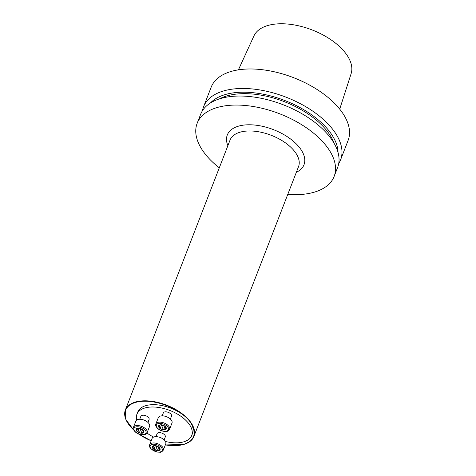 <?xml version="1.0" encoding="UTF-8"?>
<svg xmlns="http://www.w3.org/2000/svg" width="476" height="476" viewBox="0 0 476 476"><rect width="100%" height="100%" fill="white"/><g stroke="black" fill="none" stroke-linecap="round" stroke-linejoin="round"><path stroke-width="0.71" d="M202.502 110.646A73.459 38.711 21.2 0 1 203.591 106.719L211.16 87.221A73.459 38.711 21.2 0 1 293.644 77.695A73.459 38.711 21.2 0 1 348.135 140.349L340.572 159.853A73.459 38.711 21.2 0 1 338.728 163.482M203.591 106.719A73.459 38.711 21.2 0 1 286.082 97.193A73.459 38.711 21.2 0 1 340.572 159.853M339.715 109.129L351.127 73.631A52.152 27.483 -158.8 0 0 342.446 49.48A52.152 27.483 -158.8 0 0 292.538 24.645A52.152 27.483 -158.8 0 0 253.934 35.932L238.422 69.841M338.037 152.475A69.966 36.872 -158.8 0 0 284.797 100.507A69.966 36.872 -158.8 0 0 210.434 102.977M334.128 143.324A67.58 35.611 -158.8 0 0 284.339 101.68A67.58 35.611 -158.8 0 0 219.495 98.859M287.772 194.41A73.459 38.711 -158.8 0 0 334.134 176.435L337.639 167.409A73.459 38.711 -158.8 0 0 325.81 132.263A73.459 38.711 -158.8 0 0 254.44 97.122A73.459 38.711 -158.8 0 0 200.658 114.282L197.159 123.308A73.459 38.711 -158.8 0 0 208.988 158.454A73.459 38.711 -158.8 0 0 219.281 167.844M334.134 176.435A73.459 38.711 -158.8 0 0 279.644 113.782A73.459 38.711 -158.8 0 0 197.159 123.308M136.904 414.293L137.808 411.966A29.381 15.482 21.2 0 1 181.636 413.846A29.381 15.482 21.2 0 1 187.865 419.154A29.381 15.482 21.2 0 1 191.84 424.812A29.381 15.482 21.2 0 1 192.596 433.214L191.691 435.546A29.381 15.482 -158.8 0 0 186.961 421.486A29.381 15.482 -158.8 0 0 158.413 407.426A29.381 15.482 -158.8 0 0 136.904 414.293A29.381 15.482 -158.8 0 0 136.683 420.052M146.959 433.023A29.381 15.482 -158.8 0 0 153.605 437.075M165.481 441.49A29.381 15.482 -158.8 0 0 191.691 435.546M155.938 436.665L157.074 433.731A4.409 2.321 21.2 0 1 160.305 432.702A4.409 2.321 21.2 0 1 164.583 434.808A4.409 2.321 21.2 0 1 165.297 436.92L164.155 439.854M139.73 419.249L140.866 416.316A4.409 2.321 21.2 0 1 142.52 415.268A4.409 2.321 21.2 0 1 148.375 417.392A4.409 2.321 21.2 0 1 149.083 419.505L147.947 422.438M162.161 415.851L163.304 412.918A4.409 2.321 21.2 0 1 166.529 411.889A4.409 2.321 21.2 0 1 170.813 413.995A4.409 2.321 21.2 0 1 171.521 416.101L170.384 419.035M164.047 425.663L166.35 428.132L164.744 429.786L161.953 429.001L163.244 425.687L164.03 425.651L160.144 424.848A4.123 2.172 21.2 0 1 164.047 425.663A4.123 2.172 21.2 0 1 166.35 428.132A4.123 2.172 21.2 0 1 164.744 429.786A4.123 2.172 21.2 0 1 160.84 428.965A4.123 2.172 21.2 0 1 158.538 426.496A4.123 2.172 21.2 0 1 160.144 424.848L159.942 425.264L160.103 424.854M169.563 429.275L172.003 422.985A7.348 3.873 -158.8 0 0 170.819 419.475A7.348 3.873 -158.8 0 0 163.685 415.959A7.348 3.873 -158.8 0 0 158.306 417.672L155.866 423.961A7.348 3.873 21.2 0 1 161.245 422.242A7.348 3.873 21.2 0 1 168.379 425.758A7.348 3.873 21.2 0 1 169.563 429.275C168.201 430.976 167.106 431.684 166.267 431.387L163.28 431.232C157.383 430.31 154.444 424.675 155.866 423.961M166.35 428.132L166.005 428.388L166.231 427.793M165.255 429.162L165.297 429.465M165.767 427.246L165.243 429.126M160.21 428.221L160.84 428.965L161.947 429.031M160.287 428.12L161.614 424.765M160.311 428.097L158.538 426.496L159.876 424.901M158.538 426.496L159.032 425.865M164.024 425.651A3.201 1.684 21.2 0 1 162.56 425.104M159.222 426.972L159.811 425.443M161.537 424.967L163.226 425.728M163.774 429.382L164.94 426.377M136.868 428.555L136.594 429.263L136.428 428.817L136.826 431.197A4.123 2.172 21.2 0 1 136.428 428.817A4.123 2.172 21.2 0 1 139.605 428.335A4.123 2.172 21.2 0 1 143.187 430.233A4.123 2.172 21.2 0 1 143.585 432.613A4.123 2.172 21.2 0 1 140.408 433.095A4.123 2.172 21.2 0 1 136.826 431.197L139.522 432.375L140.801 429.084L142.497 429.644M147.126 432.672L149.565 426.389A7.348 3.873 -158.8 0 0 146.507 421.331A7.348 3.873 -158.8 0 0 138.623 419.332A7.348 3.873 -158.8 0 0 135.868 421.076L133.429 427.359A7.348 3.873 21.2 0 1 136.184 425.615A7.348 3.873 21.2 0 1 144.067 427.621A7.348 3.873 21.2 0 1 147.126 432.672C145.763 434.38 144.668 435.082 143.829 434.784L140.842 434.63C134.946 433.713 132.007 428.073 133.429 427.359M136.428 428.817L138.784 428.245M138.873 428.239L140.646 428.65L142.312 429.53L143.199 430.685L143.318 430.381M137.695 428.477L136.814 430.352M143.187 430.233L143.431 430.542M143.419 430.518L143.585 432.613L141.33 432.934M141.336 432.785L140.408 433.095L139.522 432.375M142.616 429.388L141.336 432.749M139.516 432.41L140.801 429.102M141.408 429.007A3.201 1.684 21.2 0 1 140.117 428.501A3.201 1.684 21.2 0 1 139.968 428.424M139.932 428.412L140.801 429.084M137.85 431.518L139.117 428.257M142.818 432.559L143.306 431.31M155.717 449.85L158.514 450.599A4.123 2.172 21.2 0 1 154.611 449.784A4.123 2.172 21.2 0 1 152.314 447.315A4.123 2.172 21.2 0 1 153.921 445.661A4.123 2.172 21.2 0 1 157.824 446.482A4.123 2.172 21.2 0 1 160.12 448.951A4.123 2.172 21.2 0 1 158.514 450.599L159.543 448.059M163.339 450.088L165.779 443.805A7.348 3.873 -158.8 0 0 160.329 437.539A7.348 3.873 -158.8 0 0 152.076 438.491L149.642 444.774A7.348 3.873 21.2 0 1 157.889 443.822A7.348 3.873 21.2 0 1 163.339 450.088C161.977 451.795 160.876 452.498 160.043 452.2L157.05 452.051L150.856 448.791C149.541 447.214 149.137 445.875 149.642 444.774M155.747 449.79L157.02 446.5L155.729 449.82L154.611 449.784L154.063 448.933L155.39 445.578M154.081 448.91L152.314 447.315L153.921 445.661L157.824 446.482L159.567 448.083L160.12 448.951L159.775 449.207L159.99 448.576M152.314 447.315L152.808 446.678M153.879 445.667L153.718 446.083L153.921 445.661M160.12 448.951L159.775 449.207L160.007 448.612M159.073 450.278L159.026 449.975M159.014 449.945L159.752 449.183M156.33 445.923A3.201 1.684 -158.8 0 0 157.794 446.464L157.02 446.5M157.55 450.201L158.716 447.19M152.992 447.785L153.587 446.256M155.307 445.786L156.997 446.547M296.364 172.258A41.138 21.676 -158.8 0 0 273.486 129.662A41.138 21.676 -158.8 0 0 227.873 145.692M128.496 424.098A36.729 19.355 21.2 0 1 125.378 409.931A36.729 19.355 21.2 0 1 152.272 401.351A36.729 19.355 21.2 0 1 187.955 418.922A36.729 19.355 21.2 0 1 193.869 436.498A36.729 19.355 21.2 0 1 182.016 444.852M165.333 444.947L183.819 444.483L190.216 441.317L193.869 436.498L298.535 166.648A36.729 19.355 -158.8 0 0 271.29 135.321A36.729 19.355 -158.8 0 0 230.051 140.081L125.378 409.931L125.896 419.618L133.679 430.018M181.636 413.846A36.438 19.201 -158.8 0 0 134.595 402.726A36.438 19.201 -158.8 0 0 133.601 429.864M138.796 434.041A36.438 19.201 -158.8 0 0 151.189 440.788M165.35 444.905A36.438 19.201 -158.8 0 0 191.84 424.812M167.433 426.561A6.462 3.409 -158.8 0 0 156.83 424.342A6.462 3.409 -158.8 0 0 163.072 431.048A6.462 3.409 -158.8 0 0 167.433 426.561M160.382 427.906L161.542 424.919M159.252 426.96L159.865 425.389M163.768 429.352L164.928 426.359M161.971 428.977L163.244 425.687M165.981 428.37L166.213 427.757M136.404 426.847A6.462 3.409 -158.8 0 0 137.493 433.303A6.462 3.409 -158.8 0 0 146.126 431.994A6.462 3.409 -158.8 0 0 136.404 426.847M137.879 431.5L139.135 428.257M136.63 429.263L136.904 428.543M142.8 432.529L143.288 431.268M141.437 432.494L142.532 429.667M151.231 448.886A6.462 3.409 -158.8 0 0 161.834 451.105A6.462 3.409 -158.8 0 0 155.593 444.4A6.462 3.409 -158.8 0 0 151.231 448.886M157.538 450.165L158.698 447.178M154.153 448.725L155.313 445.732M153.028 447.779L153.635 446.202M138.599 433.963L151.172 440.83"/></g></svg>

